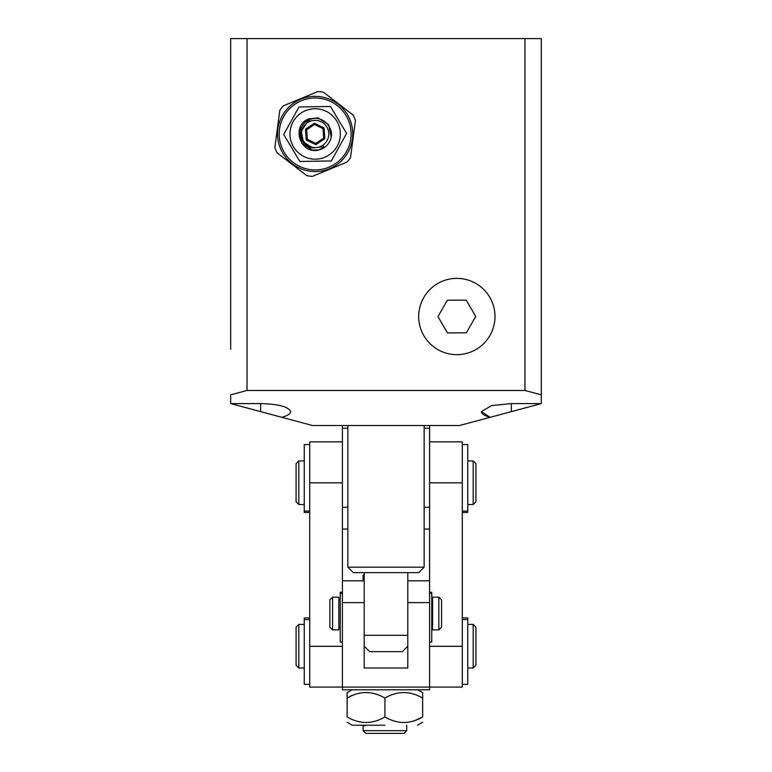 <?xml version="1.0" encoding="UTF-8"?>
<svg xmlns="http://www.w3.org/2000/svg" width="772" height="772" viewBox="0 0 772 772"><rect width="100%" height="100%" fill="white"/><g stroke="black" fill="none" stroke-linecap="round" stroke-linejoin="round"><path stroke-width="1.16" d="M290.639 411.64C288.728 406.796 278.74 404.113 260.666 403.602L230.693 403.602L230.693 394.849L247.04 390.468L524.96 390.468L541.307 394.849L541.307 403.602L459.572 425.507L312.428 425.507L281.857 417.314C287.58 415.732 290.504 413.84 290.639 411.64M524.96 390.468L524.96 38.6L541.307 38.6L541.307 394.849M511.334 411.64L511.334 403.602L541.307 403.602M511.334 403.602L491.639 405.58L481.361 411.64L490.143 417.314C484.42 415.732 481.496 413.84 481.361 411.64M230.693 349.214L230.693 38.6L524.96 38.6M230.693 403.602L281.857 417.314M247.04 38.6L247.04 390.468M424.146 428.228L429.599 428.228L429.599 482.828L429.599 425.507M342.401 425.507L342.401 529.052L347.854 529.052L342.401 529.042L342.401 428.228L347.854 428.228M429.599 507.252L424.146 507.252L429.599 507.252M342.401 507.252L347.854 507.252L342.401 507.252L342.401 687.08L429.599 687.08L429.599 602.614L407.799 602.614L407.799 572.641L418.694 572.641L424.146 567.188L347.854 567.188L347.854 425.507M424.146 529.052L429.599 529.052L424.146 529.042M424.146 425.507L424.146 567.188M407.799 572.641L353.306 572.641L347.854 567.188M364.201 646.212L369.653 651.655L402.347 651.655L407.799 646.212M364.201 635.308L407.799 635.308M364.201 572.641L364.201 602.614L342.401 602.614M462.293 482.828L462.293 441.854L429.599 441.854L429.599 482.828L462.293 482.828L462.293 687.08L429.599 687.08L429.599 689.801L342.401 689.801L342.401 687.08L309.707 687.08L309.707 482.828L342.401 482.828M429.599 482.828L429.599 580.814L407.799 580.814L407.799 668.012L364.201 668.012L364.201 580.814L342.401 580.814M429.599 580.814L429.599 602.614M342.401 441.854L309.707 441.854L309.707 482.828M467.745 504.521L473.188 504.521L473.188 460.932L467.745 460.932M298.812 504.521L296.081 501.8L296.081 463.654L298.812 460.932L298.812 504.521L304.255 504.521M298.812 460.932L304.255 460.932M473.188 504.521L475.919 501.8L475.919 463.654L473.188 460.932M467.745 668.012L473.188 668.012L473.188 624.413L467.745 624.413M298.812 668.012L296.081 665.281L296.081 627.134L298.812 624.413L298.812 668.012L304.255 668.012M298.812 624.413L304.255 624.413M473.188 668.012L475.919 665.281L475.919 627.134L473.188 624.413M431.76 627.134L432.581 627.134M431.76 599.892L432.581 599.892M438.843 629.865L432.581 629.865L432.581 597.161L438.843 597.161L438.843 629.865L441.574 627.134L441.574 599.892L438.843 597.161M332.578 597.161L332.578 629.865L338.85 629.865L338.85 597.161L332.578 597.161L329.856 599.892L329.856 627.134L332.578 629.865M304.255 617.938L309.707 617.938L304.255 617.938L304.255 684.368L309.707 684.368M309.707 444.566L304.255 444.566L304.255 512.492L309.707 512.492M462.293 684.368L467.745 684.368L467.745 617.938L462.293 617.938L467.745 617.938M462.293 512.492L467.745 512.492L467.745 444.566L462.293 444.566M429.599 642.121L431.76 642.121L431.76 592.298L429.599 592.298L431.76 592.298M340.24 592.298L342.401 592.298L340.24 592.298L340.24 642.121L342.401 642.121M406.69 730.679L403.968 733.4L365.822 733.4L363.101 730.679L406.69 730.679L406.69 725.226M366.468 725.226L363.101 725.96L363.101 725.226M364.201 574.262L363.101 575.372L364.201 575.372M363.101 575.372L363.101 580.814M384.9 725.226L352.196 725.226L384.9 725.226M352.196 689.801L347.139 692.648L347.139 698.071C359.733 690.718 372.316 690.718 384.9 698.071C397.483 690.718 410.067 690.718 422.651 698.071L422.651 692.648L417.594 689.801M351.53 695.572L347.139 698.071L347.139 695.225M347.139 693.835L347.139 692.648M422.651 692.648L422.651 693.835M422.651 695.225L422.651 716.956C422.651 724.319 422.651 724.319 422.651 716.956C410.057 724.319 397.474 724.319 384.9 716.956C372.307 724.319 359.723 724.319 347.139 716.956C347.139 724.319 347.139 724.319 347.139 716.956L347.139 698.071M422.651 722.196L417.594 725.226M413.58 721.125L422.651 716.956M352.196 725.226L347.139 722.196M384.9 716.956L384.9 698.071M423.915 335.781A38.146 38.146 0 0 0 476.102 349.446A38.146 38.146 0 0 0 489.766 297.259A38.146 38.146 0 0 0 437.579 283.594A38.146 38.146 0 0 0 423.915 335.781M437.965 316.626L447.306 300.231L466.182 300.115L475.716 316.414L466.375 332.809L447.499 332.925L437.965 316.626M328.891 167.206A35.966 35.966 0 0 1 281.915 147.703A35.966 35.966 0 0 1 301.427 100.727A35.966 35.966 0 0 1 348.394 120.229A35.966 35.966 0 0 1 328.891 167.206M300.8 99.212A37.596 37.596 0 0 0 280.41 148.32A37.596 37.596 0 0 0 329.519 168.721A37.596 37.596 0 0 0 349.909 119.602A37.596 37.596 0 0 0 300.8 99.212M300.588 98.71L283.266 105.861A42.508 42.508 0 0 0 279.811 110.357L274.871 147.529A42.508 42.508 0 0 0 277.042 152.769L306.764 175.63A42.508 42.508 0 0 0 312.38 176.383L347.043 162.072A42.508 42.508 0 0 0 350.498 157.575L355.438 120.403A42.508 42.508 0 0 0 353.277 115.163L323.555 92.293A42.508 42.508 0 0 0 317.929 91.55L300.588 98.71M318.981 149.864L312.149 150.038L301.669 143.206L299.092 130.96L305.924 120.48L308.916 118.859L318.16 117.894L328.65 124.726L331.227 136.972L330.242 140.263A16.347 16.347 0 0 1 318.981 149.864L323.999 146.902L323.121 145.705L320.573 147.076L312.563 147.915C298.388 146.419 296.081 124.707 309.311 119.814C321.519 113.638 335.878 127.988 330.242 140.263L331.227 136.972L328.65 124.726L318.16 117.894L308.916 118.859C290.542 125.267 300.212 155.452 318.981 149.864L318.045 150.058M320.361 146.555A13.626 13.626 0 0 1 302.566 139.163A13.626 13.626 0 0 1 309.958 121.378A13.626 13.626 0 0 1 327.753 128.76A13.626 13.626 0 0 1 320.361 146.555M312.563 147.915L303.406 141.913L301.225 131.269L307.208 122.208L309.736 120.847M315.922 144.682L324.819 138.67L324.057 127.949L314.397 123.24L305.49 129.262L306.252 139.983L315.922 144.682L315.825 143.428L323.69 138.111L323.014 128.654L324.057 127.949M324.819 138.67L323.69 138.111M306.252 139.983L307.295 139.278L315.825 143.428M305.49 129.262L306.629 129.812L307.295 139.278M314.397 123.24L314.484 124.504L306.629 129.812M323.014 128.654L314.484 124.504M324.78 157.256A25.206 25.206 0 0 1 291.864 143.592A25.206 25.206 0 0 1 305.538 110.666A25.206 25.206 0 0 1 338.454 124.34A25.206 25.206 0 0 1 324.78 157.256M298.986 106.98L330.435 106.459L346.618 133.45L331.333 160.952L299.874 161.464L283.7 134.482L298.986 106.98M260.666 411.64L260.666 403.602M462.293 646.309L429.599 646.309M342.401 646.309L309.707 646.309M304.255 619.578L309.707 619.578M309.707 511.093L304.255 511.093M462.293 619.578L467.745 619.578M467.745 511.093L462.293 511.093M431.76 593.533L429.599 593.533M342.401 593.533L340.24 593.533M338.85 599.892L340.24 599.892M338.85 627.134L340.24 627.134M363.101 730.679L363.101 725.96M364.895 725.226L363.419 725.748"/></g></svg>
